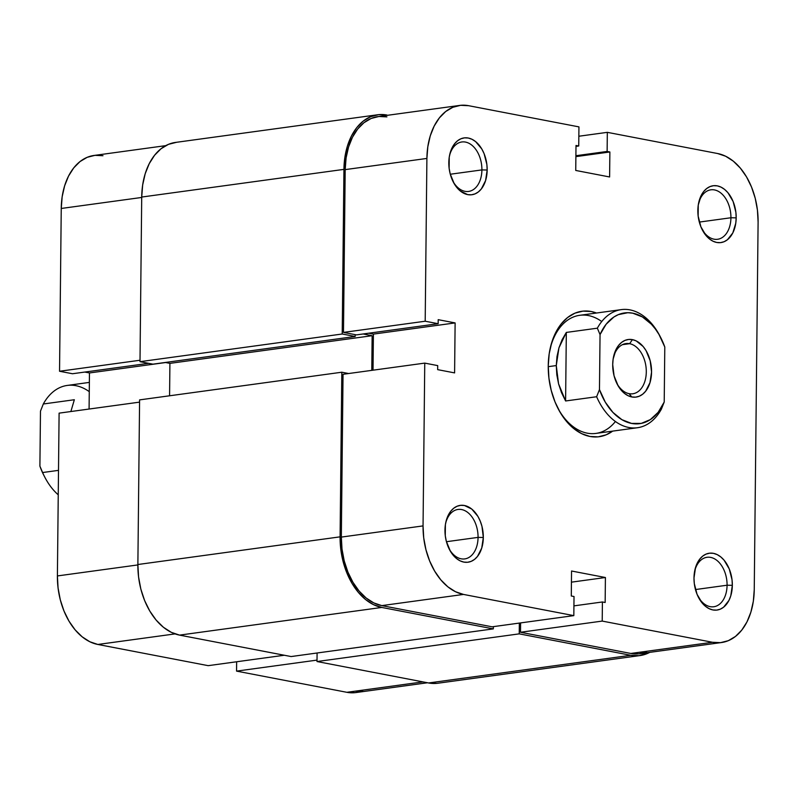 <?xml version="1.0" encoding="UTF-8"?>
<svg xmlns="http://www.w3.org/2000/svg" width="798" height="798" viewBox="0 0 798 798"><rect width="100%" height="100%" fill="white"/><g stroke="black" fill="none" stroke-linecap="round" stroke-linejoin="round"><path stroke-width="1.2" d="M427.519 682.759L355.838 692.574A61.466 40.618 82.2 0 1 346.871 692.305L236.557 671.118L236.647 661.761L236.557 671.118L317.025 660.106L236.557 671.118L346.871 692.305L422.99 681.891L346.871 692.305L354.901 692.684L362.641 690.709M59.102 413.145L57.396 575.937L137.864 564.924L57.396 575.937L58.064 587.917L60.279 599.747L63.97 610.959L68.977 621.123L75.132 629.861L82.174 636.824L89.845 641.762L97.845 644.465L208.168 665.662L284.288 655.248L208.168 665.662L97.845 644.465L175.051 633.901L97.845 644.465A61.466 40.618 82.2 0 1 57.396 575.937L59.102 413.145L139.57 402.132L59.102 413.145M102.972 155.72L94.942 155.351L87.191 157.316L80.029 161.555L73.725 167.899L68.518 176.109L64.618 185.864L62.154 196.787L61.247 208.468L59.541 371.25L72.488 373.743L148.608 363.329L72.488 373.743L59.541 371.25L140.009 360.247L59.541 371.25L61.247 208.468L141.715 197.455L61.247 208.468A61.466 40.618 82.2 0 1 94.004 155.46L165.735 145.645M84.797 372.058L89.466 372.955L89.087 409.045L89.466 372.955L165.585 362.541L89.466 372.955L84.797 372.058M436.845 683.347L428.566 682.968A63.331 41.845 82.2 0 0 437.813 683.238L640.026 655.567A63.331 41.845 -97.8 0 1 630.789 655.298L428.566 682.968L317.006 661.532L519.229 633.861L630.789 655.298L428.566 682.968L317.006 661.532L317.095 653.003L317.006 661.532L519.229 633.861L519.338 623.078L519.229 633.861L630.789 655.298L639.058 655.677L649.762 652.355A63.331 41.845 -97.8 0 1 640.026 655.567M493.354 626.639L493.334 628.884L291.11 656.555L179.55 635.118L381.773 607.448L493.334 628.884L291.11 656.555L179.55 635.118L381.773 607.448A63.331 41.845 -97.8 0 1 340.088 536.845L137.874 564.515A63.331 41.845 82.2 0 0 179.55 635.118L171.301 632.335L163.4 627.258L156.139 620.076L149.805 611.069L144.638 600.595L140.837 589.044L138.553 576.864L137.874 564.515L340.088 536.845L341.813 372.217L139.59 399.888L137.874 564.515L139.59 399.888L341.813 372.217L348.636 373.534L341.813 372.217L340.088 536.845L340.776 549.194L343.06 561.373L346.861 572.924L352.028 583.408L358.362 592.405L365.624 599.587L373.524 604.665L381.773 607.448L493.334 628.884L493.354 626.639M371.778 370.362L372.137 335.699L169.914 363.369L169.575 395.788L169.914 363.369L372.137 335.699L363.14 333.973L372.137 335.699L371.778 370.362M165.256 362.472L169.914 363.369L165.256 362.472M355.18 334.651L355.16 336.487L152.947 364.157L355.16 336.487L342.212 334.003L139.999 361.674L152.947 364.157L139.999 361.674L342.212 334.003L343.938 169.376L141.715 197.046L139.999 361.674L141.715 197.046L343.938 169.376A63.331 41.845 -97.8 0 1 377.683 114.762A63.331 41.845 -97.8 0 1 386.93 115.032L378.651 114.653L370.681 116.678L363.299 121.047L356.796 127.58L351.439 136.039L347.409 146.084L344.876 157.346L343.938 169.376L342.212 334.003L355.16 336.487L355.18 334.651M377.683 114.762L175.47 142.433A63.331 41.845 82.2 0 0 141.715 197.046L142.662 185.016L145.186 173.755L149.216 163.71L154.583 155.251L161.076 148.717L168.458 144.348L176.438 142.323M601.742 321.534A59.601 39.381 82.2 0 0 549.812 350.152A59.601 39.381 -97.8 0 1 579.727 315.31L621.283 309.624A59.601 39.381 -97.8 0 1 660.315 336.816M548.246 365.853A63.331 41.845 -97.8 0 1 550.002 349.225A63.331 41.845 -97.8 0 1 596.505 313.016L591.228 311.509L582.959 311.13L574.979 313.155L567.597 317.524L561.104 324.058L555.737 332.517L551.717 342.561L549.184 353.823L548.246 365.853L548.934 378.192L551.219 390.372L555.019 401.933L560.176 412.406L566.51 421.404L573.772 428.586L581.672 433.663L589.922 436.456L598.191 436.845L606.171 434.81L612.665 431.12A63.331 41.845 -97.8 0 1 558.151 408.736A63.331 41.845 -97.8 0 1 548.246 365.853M727.078 585.223A24.957 16.489 82.2 0 0 713.252 558.201A24.957 16.489 82.2 0 0 694.599 571.388A24.957 16.489 -97.8 0 1 707.008 557.293A24.957 16.489 -97.8 0 1 727.078 585.223L695.467 589.552L727.078 585.223A24.957 16.489 -97.8 0 1 713.781 606.749A24.957 16.489 -97.8 0 1 698.041 596.505A24.957 16.489 82.2 0 0 716.285 606.101A24.957 16.489 82.2 0 0 727.078 585.223L732.335 585.323L727.078 585.223M693.991 577.961A28.688 18.953 -97.8 0 1 694.789 570.43A28.688 18.953 -97.8 0 1 716.085 554.121A28.688 18.953 -97.8 0 1 732.335 585.323L732.025 579.737L729.272 568.984L724.065 560.166L720.774 556.914L717.193 554.61L713.462 553.343L709.711 553.174L706.1 554.091L702.759 556.066L699.816 559.029L695.557 567.408L693.991 577.961L694.3 583.547L697.053 594.301L702.26 603.118L705.552 606.37L709.133 608.675L712.863 609.941L716.614 610.111L720.225 609.193L723.567 607.218L728.943 600.425L730.769 595.877L732.335 585.323A28.688 18.953 -97.8 0 1 719.587 609.443A28.688 18.953 -97.8 0 1 698.479 597.383A28.688 18.953 -97.8 0 1 693.991 577.961M478.062 537.383A24.957 16.489 82.2 0 0 464.227 510.361A24.957 16.489 82.2 0 0 445.583 523.538A24.957 16.489 -97.8 0 1 457.992 509.453A24.957 16.489 -97.8 0 1 478.062 537.383L446.441 541.712L478.062 537.383A24.957 16.489 -97.8 0 1 464.755 558.909A24.957 16.489 -97.8 0 1 449.015 548.665A24.957 16.489 82.2 0 0 467.269 558.251A24.957 16.489 82.2 0 0 478.062 537.383L483.319 537.483L478.062 537.383M444.965 530.111A28.688 18.953 -97.8 0 1 445.763 522.58A28.688 18.953 -97.8 0 1 467.059 506.271A28.688 18.953 -97.8 0 1 483.319 537.483L481.972 526.371L480.246 521.144L477.912 516.396L471.758 509.064L464.436 505.503L460.695 505.334L457.074 506.251L453.733 508.226L450.79 511.189L446.541 519.568L445.394 524.665L445.274 535.707L446.311 541.224L450.371 551.199L456.536 558.53L460.107 560.834L463.847 562.091L467.598 562.271L471.209 561.353L474.551 559.378L477.493 556.415L481.743 548.036L483.319 537.483A28.688 18.953 -97.8 0 1 470.561 561.602A28.688 18.953 -97.8 0 1 449.454 549.543A28.688 18.953 -97.8 0 1 444.965 530.111M730.928 217.754A24.957 16.489 82.2 0 0 717.103 190.732A24.957 16.489 82.2 0 0 698.45 203.909A24.957 16.489 -97.8 0 1 710.858 189.824A24.957 16.489 -97.8 0 1 730.928 217.754L699.307 222.083L730.928 217.754A24.957 16.489 -97.8 0 1 717.621 239.27A24.957 16.489 -97.8 0 1 701.881 229.036A24.957 16.489 82.2 0 0 720.135 238.622A24.957 16.489 82.2 0 0 730.928 217.754L736.185 217.854L730.928 217.754M697.841 210.482A28.688 18.953 -97.8 0 1 698.639 202.951A28.688 18.953 -97.8 0 1 719.926 186.642A28.688 18.953 -97.8 0 1 736.185 217.854L735.876 212.258L733.123 201.515L727.916 192.687L724.624 189.435L721.043 187.131L717.312 185.874L713.562 185.695L709.951 186.612L706.609 188.597L703.666 191.56L701.233 195.38L698.26 205.036L698.15 216.078L700.903 226.822L706.11 235.649L709.402 238.901L712.983 241.205L716.714 242.462L720.464 242.642L724.075 241.724L727.417 239.739L732.793 232.956L735.756 223.3L736.185 217.854A28.688 18.953 -97.8 0 1 723.437 241.964A28.688 18.953 -97.8 0 1 702.32 229.904A28.688 18.953 -97.8 0 1 697.841 210.482M481.902 169.914A24.957 16.489 82.2 0 0 468.077 142.882A24.957 16.489 82.2 0 0 449.424 156.069A24.957 16.489 -97.8 0 1 461.843 141.974A24.957 16.489 -97.8 0 1 481.902 169.914L450.291 174.233L481.902 169.914A24.957 16.489 -97.8 0 1 468.606 191.43A24.957 16.489 -97.8 0 1 452.865 181.186A24.957 16.489 82.2 0 0 471.109 190.782A24.957 16.489 82.2 0 0 481.902 169.914L487.169 170.014L481.902 169.914M448.815 162.642A28.688 18.953 -97.8 0 1 449.613 155.111A28.688 18.953 -97.8 0 1 470.91 138.802A28.688 18.953 -97.8 0 1 487.169 170.014L486.86 164.418L484.097 153.665L481.763 148.927L475.598 141.595L472.027 139.291L468.286 138.034L464.546 137.855L460.925 138.772L457.583 140.747L454.641 143.71L450.391 152.099L449.244 157.196L449.124 168.228L450.162 173.755L454.222 183.73L460.376 191.061L467.698 194.622L471.438 194.792L475.059 193.874L478.401 191.899L481.344 188.936L485.593 180.557L487.169 170.014A28.688 18.953 -97.8 0 1 474.411 194.123A28.688 18.953 -97.8 0 1 453.304 182.064A28.688 18.953 -97.8 0 1 448.815 162.642M386.91 116.877L378.88 116.498L371.14 118.473L363.968 122.702L357.664 129.047L352.457 137.256L348.556 147.012L346.093 157.934L345.185 169.615L426.9 158.433A61.466 40.618 -97.8 0 1 459.658 105.426A61.466 40.618 -97.8 0 1 468.626 105.695L578.939 126.882L578.74 145.994L575.996 146.373L578.74 145.994L576.006 145.465L575.737 170.453L609.612 176.966L609.871 151.979L575.887 156.627L609.871 151.979L607.128 151.45L575.897 155.72L607.128 151.45L607.328 132.338L578.849 136.239L607.328 132.338L717.651 153.535L725.651 156.238L733.322 161.176L740.364 168.139L746.519 176.877L751.526 187.041L755.217 198.253L757.432 210.083L758.1 222.063L754.25 589.532L753.342 601.213L750.878 612.136L746.978 621.891L741.771 630.101L735.467 636.445L728.305 640.684L720.554 642.649L712.524 642.28L602.211 621.083L602.41 601.971L605.153 602.5L605.413 577.513L571.548 571.009L571.288 595.996L574.021 596.515L573.822 615.627L492.107 626.809L381.793 605.612L463.508 594.43L573.822 615.627L463.508 594.43L455.508 591.727L447.828 586.799L440.785 579.827L434.641 571.089L429.623 560.924L425.942 549.712L423.718 537.882L423.05 525.902L424.755 363.11L437.713 365.604L437.663 369.644L454.601 372.895L455.119 322.921L438.192 319.669L438.152 323.709L425.194 321.225L426.9 158.433L345.185 169.615L343.479 332.407L425.194 321.225L426.9 158.433L427.818 146.752L430.272 135.83L434.182 126.074L439.389 117.875L445.693 111.52L452.855 107.291L460.596 105.316L468.626 105.695L578.939 126.882L578.74 145.994L576.006 145.465L575.737 170.453L609.612 176.966L609.871 151.979L607.128 151.45L607.328 132.338L717.651 153.535A61.466 40.618 -97.8 0 1 758.1 222.063L754.25 589.532A61.466 40.618 -97.8 0 1 721.492 642.54A61.466 40.618 -97.8 0 1 712.524 642.28L630.809 653.452L638.839 653.831L646.58 651.866M637.442 427.728A59.601 39.381 -97.8 0 1 596.625 396.736A59.601 39.381 82.2 0 0 661.372 409.175A59.601 39.381 -97.8 0 1 637.442 427.728L595.887 433.414A59.601 39.381 -97.8 0 1 557.702 407.868A59.601 39.381 82.2 0 0 615.418 421.504M459.658 105.426L377.943 116.608A61.466 40.618 82.2 0 0 345.185 169.615L343.479 332.407L356.427 334.891L438.152 323.709L438.192 319.669L455.119 322.921L373.404 334.103L373.025 370.192L373.404 334.103L368.746 333.205L373.404 334.103L455.119 322.921L454.601 372.895L437.663 369.644L437.713 365.604L424.755 363.11L343.04 374.292L341.335 537.084L342.003 549.064L344.217 560.894L347.908 572.106L352.925 582.271L359.07 591.009L366.112 597.981L373.783 602.909L381.793 605.612L492.107 626.809L573.822 615.627L574.021 596.515L571.288 595.996L571.548 571.009L605.413 577.513L571.428 582.161L605.413 577.513L605.153 602.5L602.41 601.971L573.922 605.872L602.41 601.971L602.211 621.083L712.524 642.28L630.809 653.452L520.495 632.265L630.809 653.452A61.466 40.618 82.2 0 0 639.777 653.722L721.492 642.54M520.595 622.909L520.495 632.265L602.211 621.083L520.495 632.265L520.595 622.909M343.04 374.292L341.335 537.084L423.05 525.902L424.755 363.11L343.04 374.292M356.427 334.891L343.479 332.407L425.194 321.225L438.152 323.709L356.427 334.891M423.05 525.902L341.335 537.084A61.466 40.618 82.2 0 0 381.793 605.612L463.508 594.43A61.466 40.618 -97.8 0 1 423.05 525.902M629.093 393.663A25.327 16.738 82.2 0 0 646.29 371.928A25.327 16.738 82.2 0 0 629.622 343.689L632.425 339.639A29.057 19.202 -97.8 0 1 651.557 372.028A29.057 19.202 -97.8 0 1 631.826 396.965L629.093 393.663A25.327 16.738 -97.8 0 1 616.814 383.369A25.327 16.738 82.2 0 0 629.093 393.663L631.826 396.965L635.627 397.135L639.288 396.207L642.669 394.202L645.652 391.21L649.961 382.711L651.557 372.028L650.19 360.776L646.081 350.671L643.168 346.541L636.215 340.916L632.425 339.639L628.634 339.459L624.974 340.387L621.592 342.392L618.61 345.394L616.146 349.275L613.133 359.05L612.704 364.566L614.071 375.818L618.181 385.933L624.415 393.354L628.046 395.678L631.826 396.965A29.057 19.202 -97.8 0 1 617.253 384.247A29.057 19.202 -97.8 0 1 613.512 356.935A29.057 19.202 -97.8 0 1 632.425 339.639L629.622 343.689A25.327 16.738 -97.8 0 1 646.22 369.175A25.327 16.738 -97.8 0 1 632.794 393.773A25.327 16.738 -97.8 0 1 629.093 393.663M622.39 344.676L629.622 343.689L622.39 344.676M660.744 337.634L659.876 335.968A59.601 39.381 82.2 0 0 597.343 328.187L600.046 334.581A55.88 36.917 -97.8 0 1 660.744 337.634A55.88 36.917 -97.8 0 1 664.794 347.02L664.215 402.022L661.372 409.175L664.215 402.022A55.88 36.917 -97.8 0 1 631.557 423.419A55.88 36.917 -97.8 0 1 599.468 389.574L600.046 334.581L606.101 324.277L613.931 316.986L618.35 314.631L627.817 312.716L632.704 313.175L642.37 316.916L651.328 324.168L655.348 328.966L658.978 334.442L664.794 347.02L664.215 402.022L658.16 412.317L650.33 419.608L641.253 423.399L631.557 423.419L621.891 419.678L612.934 412.426L605.283 402.162L599.468 389.574L596.625 396.736L565.602 400.975L558.57 383.868L556.276 365.574L548.236 366.671L556.276 365.574L558.939 347.858L566.321 332.427L597.343 328.187A59.601 39.381 -97.8 0 1 621.283 309.624M89.366 382.402L67.251 385.434A59.601 39.381 82.2 0 0 43.321 403.988L74.344 399.738L70.872 411.539L74.344 399.738L43.321 403.988A59.601 39.381 -97.8 0 1 89.266 391.658M44.808 477.194L43.95 475.528A55.88 36.917 82.2 0 1 39.9 466.142L40.479 411.14L39.9 466.142L42.603 472.536L58.503 470.361L42.603 472.536A59.601 39.381 82.2 0 0 58.244 494.81A59.601 39.381 -97.8 0 1 44.808 477.194A59.601 39.381 -97.8 0 1 42.603 472.536L44 475.628M40.479 411.14L43.321 403.988L40.479 411.14M613.323 357.893A25.327 16.738 -97.8 0 1 625.921 343.579A25.327 16.738 -97.8 0 1 629.622 343.689A25.327 16.738 82.2 0 0 613.333 357.893M596.625 396.736L565.602 400.975L566.321 332.427L597.343 328.187L600.046 334.581L599.468 389.574L596.625 396.736M565.602 400.975L561.523 392.676L558.57 383.868L556.805 374.751L556.276 365.574L556.994 356.536L558.939 347.858L562.081 339.758L566.321 332.427L565.602 400.975"/></g></svg>
